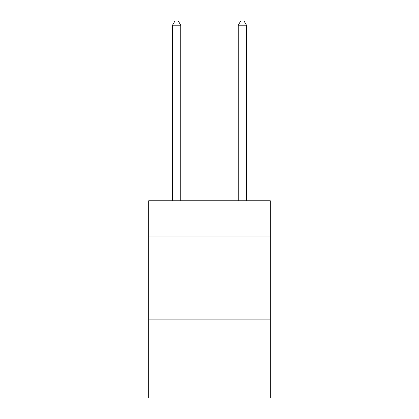 <?xml version="1.0" encoding="UTF-8"?>
<svg xmlns="http://www.w3.org/2000/svg" width="419" height="419" viewBox="0 0 419 419"><rect width="100%" height="100%" fill="white"/><g stroke="black" fill="none" stroke-linecap="round" stroke-linejoin="round"><path stroke-width="0.63" d="M270.323 236.95L270.323 200.79L148.677 200.79L148.677 236.95L270.323 236.95L270.323 398.05L148.677 398.05L148.677 236.95M270.323 319.147L148.677 319.147M180.73 200.79L180.73 25.224L172.513 25.224L172.513 200.79M172.513 25.224L174.98 20.95L178.269 20.95L180.73 25.224M246.487 200.79L246.487 25.224L238.27 25.224L238.27 200.79M238.27 25.224L240.731 20.95L244.02 20.95L246.487 25.224"/></g></svg>
